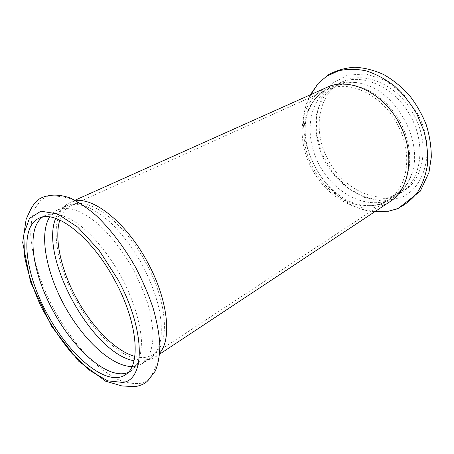 <?xml version="1.0" encoding="UTF-8"?>
<svg xmlns="http://www.w3.org/2000/svg" width="454" height="454" viewBox="0 0 454 454"><rect width="100%" height="100%" fill="white"/><g stroke="black" fill="none" stroke-linecap="round" stroke-linejoin="round"><path stroke-width="0.34" stroke-dasharray="2.27 1.7" d="M389.668 201.854C377.246 209.436 363.558 210.14 348.598 203.971C333.1 197.025 320.842 185.289 311.819 168.769C303.567 152.902 300.61 136.983 302.954 121.014C305.304 107.32 311.631 96.997 321.931 90.04L326.721 87.457M388.964 200.01L395.298 196.661C403.231 191.389 408.821 183.495 412.084 172.985C423.173 140.729 396.285 91.867 363.104 83.973C352.48 81.096 342.821 81.601 334.121 85.477L329.519 87.951C307.75 101.912 304.288 137.068 319.19 164.751C333.815 192.575 365.005 209.669 388.964 200.01M394.662 196.253L401.001 192.899C421.136 180.181 426.612 144.991 410.461 115.895C394.532 86.68 361.866 72.47 340.352 82.673L335.744 85.148C329.791 88.978 325.115 94.154 321.71 100.68C312.778 117.671 314.491 141.762 325.098 161.511C335.898 182.065 355.993 197.416 375.816 199.011C382.45 199.567 388.732 198.648 394.662 196.253M324.826 90.068L329.422 87.588C350.908 77.39 383.789 91.969 399.98 121.661C416.397 151.233 411.114 186.81 391.002 199.499L384.669 202.836C379.476 204.924 373.988 205.855 368.194 205.628C325.643 205.322 289.527 139.684 312.04 103.574C315.297 97.962 319.559 93.462 324.826 90.068M66.369 204.692L70.2 202.382L76.289 200.77C67.317 197.371 58.033 195.708 48.43 195.77L41.246 199.743L34.782 208.568C31.911 216.314 30.577 225.524 30.764 236.194C32.376 258.4 40.951 284.879 54.128 309.804C64.593 328.577 76.522 344.909 89.903 358.796C98.807 367.212 107.66 373.892 116.451 378.835C125.054 382.62 132.971 384.135 140.201 383.375C143.572 382.654 146.58 381.184 149.23 378.959C154.422 370.884 157.981 362.15 159.91 352.752L155.291 357.031C135.281 370.572 96.816 339.62 75.216 298.511C54.849 261.453 49.072 217.909 66.369 204.692M132.012 366.571L137.023 365.941L142.306 363.609L148.123 357.468C151.04 351.759 152.703 344.495 153.117 335.671C152.743 326.08 151 315.541 147.891 304.055C144.014 292.268 138.998 280.464 132.84 268.649C122.682 250.954 111.389 236.313 98.966 224.724C90.908 218.016 83.224 213.147 75.92 210.111C68.997 208.182 62.919 208.085 57.692 209.833L54.1 212.012L49.685 216.938M127.988 372.586L133.187 369.391L138.039 362.644C140.343 356.662 141.478 349.285 141.438 340.511C140.331 321.982 132.806 298.096 120.577 275.396C107.95 252.923 91.804 233.776 76.743 222.931C69.349 218.198 62.51 215.207 56.228 213.959L47.931 214.441L42.449 217.12M133.998 360.748C137.993 361.56 141.682 361.532 145.059 360.652L150.405 358.263L153.117 356.078C156.704 351.918 159.275 346.311 160.824 339.257C161.709 331.437 161.397 322.55 159.887 312.596C156.636 296.78 150.592 280.498 141.744 263.751C132.33 247.317 121.814 233.492 110.191 222.284C102.598 215.678 95.255 210.662 88.178 207.228C81.385 204.754 75.273 203.925 69.842 204.731L66.539 205.855L62.89 208.051C59.752 210.531 57.34 213.97 55.666 218.385M414.179 115.39C429.813 144.009 423.923 178.762 403.946 190.958C380.123 207.137 343.559 190.215 328.157 159.836C312.029 130.78 317.823 92.412 343.57 81.226C365.164 70.501 398.907 85.454 414.179 115.39M374.692 211.768C326.426 208.431 287.32 137.358 310.326 94.801M59.797 220.031C61.982 212.852 65.853 207.949 71.391 205.322C88.462 196.014 124.362 221.847 146.228 263.422C168.128 303.414 169.892 345.199 153.446 354.449L148.248 356.787C144.196 357.865 139.719 357.724 134.815 356.373M397.562 124.544C413.316 153.373 407.805 188.115 388.153 200.044L382.024 203.273C358.666 213.13 327.425 195.77 313.175 168.071C296.995 138.907 302.25 100.686 327.442 89.705C348.621 79.115 382.154 94.398 397.562 124.544M417.566 113.636C436.385 147.891 425.682 188.921 399.611 198.103L382.438 201.145L364.46 197.399L347.503 187.604L333.117 172.94L322.544 154.854L316.744 134.997L316.347 115.18L321.602 97.321L332.288 83.36L347.599 75.103L366.049 73.928L385.531 80.454L403.538 94.228L417.566 113.636M375.152 211.462C365.708 210.622 356.861 208.125 348.598 203.971M310.837 94.574C306.495 103.001 303.868 111.815 302.954 121.014M412.084 172.985C408.81 181.611 405.053 187.542 400.814 190.782C398.731 193.228 387.71 200.061 375.816 199.011M363.104 83.973C352.923 81.658 344.285 82.27 337.203 85.812L334.07 87.503C329.122 90.494 324.996 94.88 321.71 100.68M334.121 85.477L329.422 87.588M395.298 196.661L391.002 199.499M139.594 365.067C137.329 363.104 132.511 367.519 133.187 369.391M55.013 211.343C55.456 214.305 49.145 216.013 47.931 214.441M66.539 205.855L57.692 209.833M150.405 358.263L142.306 363.609M368.194 205.628C373.529 205.696 378.409 204.782 382.841 202.887L388.153 200.044L153.446 354.449L153.117 356.078M69.842 204.731C70.824 205.469 71.34 205.662 71.391 205.322L327.442 89.705C321.194 92.502 316.058 97.122 312.04 103.574M125.236 374.873L131.172 370.958M39.044 218.226L45.525 215.309M155.291 357.031L159.643 354.148M70.2 202.382L74.961 200.248M401.001 192.899L403.946 190.958M340.352 82.673L343.57 81.226"/><path stroke-width="0.68" d="M74.961 200.248L326.721 87.457C348.655 76.567 383.369 92.383 399.338 123.624C415.66 153.503 409.951 189.466 389.668 201.854L159.643 354.148M76.289 200.77C95.164 197.802 127.551 224.355 147.771 262.662C167.849 299.453 172.072 338.786 159.91 352.752M49.685 216.938C38.828 234.321 46.285 272.655 64.735 306.127C83.133 339.626 111.525 366.44 132.012 366.571M42.449 217.12L42.012 217.46C25.833 230.127 32.552 273.439 53.039 310.701C72.969 348.252 105.861 378.392 125.979 373.216L127.988 372.586M55.666 218.385C39.345 257.503 92.219 353.592 133.998 360.748M114.981 280.737C138.067 322.89 141.166 366.038 125.236 374.873C106.605 387.444 69.104 355.369 47.227 313.89C25.089 273.813 18.972 227.011 39.044 218.226C55.456 209.124 91.861 236.937 114.981 280.737M310.326 94.801L318.135 83.479L326.579 76.3L338.372 70.852C347.145 68.86 356.418 68.872 366.202 70.869C376.054 74.059 385.548 79.178 394.679 86.215C403.339 94.25 410.768 103.574 416.965 114.187L423.923 130.951C426.947 142.55 428.116 153.849 427.43 164.842C425.687 175.346 422.322 184.613 417.334 192.655C411.557 199.783 404.741 205.18 396.881 208.846L388.431 211.235L374.692 211.768M149.23 378.959L155.262 371.111C158.202 364.108 159.746 355.403 159.887 345C159.155 333.752 156.908 321.472 153.14 308.158C148.526 294.504 142.652 280.85 135.513 267.179C124.09 247.078 110.481 229.247 96.515 215.888C87.242 207.864 78.366 201.865 69.893 197.899C61.835 195.152 54.679 194.443 48.43 195.77C43.414 196.537 39.367 198.426 36.286 201.428C32.603 205.605 30.923 208.329 26.111 219.418L22.7 242.532L30.537 281.877L51.824 326.613L78.741 361.231L105.566 381.167L121.927 385.951L135.127 386.632C141.898 385.446 146.597 382.887 149.23 378.959M134.815 356.373C115.271 351.078 91.685 326.744 76.289 297.977C61.222 270.232 54.009 238.747 59.797 220.031M117.807 279.352C145.632 330.052 145.388 379.578 122.983 382.45L107.649 380.838L90.074 370.68L72.067 353.575C60.365 339.376 49.974 323.589 40.894 306.212C32.932 288.534 27.416 271.503 24.34 255.12L23.914 233.759L29.465 218.363L40.968 211.184L57.641 213.93L77.799 227.204L98.87 249.967L117.807 279.352M310.837 94.574L318.135 83.479L328.418 74.734C336.51 70.319 345.329 67.822 354.88 67.232C364.556 67.794 374.141 70.222 383.636 74.518C392.892 79.813 401.376 86.629 409.094 94.965C416.176 104.011 421.874 113.886 426.187 124.578C429.575 135.491 431.277 146.341 431.3 157.124L428.979 172.412L420.228 191.253L397.846 208.704L388.431 211.235L375.152 211.462"/></g></svg>

